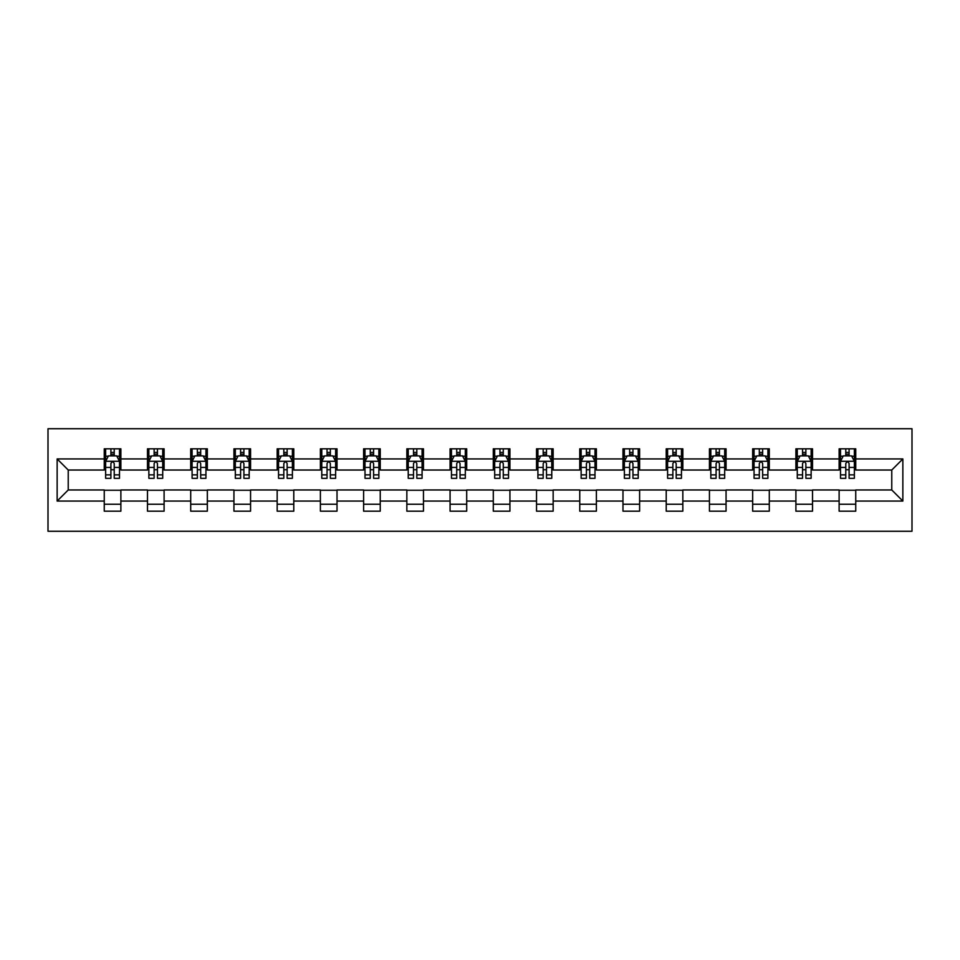 <?xml version="1.0" encoding="UTF-8"?>
<svg xmlns="http://www.w3.org/2000/svg" width="960" height="960" viewBox="0 0 960 960"><rect width="100%" height="100%" fill="white"/><g stroke="black" fill="none" stroke-linecap="round" stroke-linejoin="round"><path stroke-width="1.44" d="M48 531.264L912 531.264L912 428.736L48 428.736L48 531.264M855.744 458.94L855.744 448.824L839.124 448.824L839.124 458.94L812.52 458.94L812.52 448.824L795.9 448.824L795.9 458.94L769.296 458.94L769.296 448.824L752.664 448.824L752.664 458.94L726.06 458.94L726.06 448.824L709.44 448.824L709.44 458.94L682.836 458.94L682.836 448.824L666.216 448.824L666.216 458.94L639.612 458.94L639.612 448.824L622.98 448.824L622.98 458.94L596.388 458.94L596.388 448.824L579.756 448.824L579.756 458.94L553.152 458.94L553.152 448.824L536.532 448.824L536.532 458.94L509.928 458.94L509.928 448.824L493.296 448.824L493.296 458.94L466.704 458.94L466.704 448.824L450.072 448.824L450.072 458.94L423.468 458.94L423.468 448.824L406.848 448.824L406.848 458.94L380.244 458.94L380.244 448.824L363.612 448.824L363.612 458.94L337.02 458.94L337.02 448.824L320.388 448.824L320.388 458.94L293.784 458.94L293.784 448.824L277.164 448.824L277.164 458.94L250.56 458.94L250.56 448.824L233.94 448.824L233.94 458.94L207.336 458.94L207.336 448.824L190.704 448.824L190.704 458.94L164.1 458.94L164.1 448.824L147.48 448.824L147.48 458.94L120.876 458.94L120.876 448.824L104.256 448.824L104.256 458.94L57.144 458.94L57.144 501.06L68.232 489.972L104.256 489.972L104.256 511.176L120.876 511.176L120.876 489.972L147.48 489.972L147.48 511.176L164.1 511.176L164.1 489.972L190.704 489.972L190.704 511.176L207.336 511.176L207.336 489.972L233.94 489.972L233.94 511.176L250.56 511.176L250.56 489.972L277.164 489.972L277.164 511.176L293.784 511.176L293.784 489.972L320.388 489.972L320.388 511.176L337.02 511.176L337.02 489.972L363.612 489.972L363.612 511.176L380.244 511.176L380.244 489.972L406.848 489.972L406.848 511.176L423.468 511.176L423.468 489.972L450.072 489.972L450.072 511.176L466.704 511.176L466.704 489.972L493.296 489.972L493.296 511.176L509.928 511.176L509.928 489.972L536.532 489.972L536.532 511.176L553.152 511.176L553.152 489.972L579.756 489.972L579.756 511.176L596.388 511.176L596.388 489.972L622.98 489.972L622.98 511.176L639.612 511.176L639.612 489.972L666.216 489.972L666.216 511.176L682.836 511.176L682.836 489.972L709.44 489.972L709.44 511.176L726.06 511.176L726.06 489.972L752.664 489.972L752.664 511.176L769.296 511.176L769.296 489.972L795.9 489.972L795.9 511.176L812.52 511.176L812.52 489.972L839.124 489.972L839.124 511.176L855.744 511.176L855.744 489.972L891.768 489.972L891.768 470.028L855.744 470.028L855.744 458.94L902.856 458.94L902.856 501.06L855.744 501.06M839.124 501.06L812.52 501.06M795.9 501.06L769.296 501.06M752.664 501.06L726.06 501.06M709.44 501.06L682.836 501.06M666.216 501.06L639.612 501.06M622.98 501.06L596.388 501.06M579.756 501.06L553.152 501.06M536.532 501.06L509.928 501.06M493.296 501.06L466.704 501.06M450.072 501.06L423.468 501.06M406.848 501.06L380.244 501.06M363.612 501.06L337.02 501.06M320.388 501.06L293.784 501.06M277.164 501.06L250.56 501.06M233.94 501.06L207.336 501.06M190.704 501.06L164.1 501.06M147.48 501.06L120.876 501.06M104.256 501.06L57.144 501.06M839.124 458.94L839.124 470.028L812.52 470.028L812.52 458.94M795.9 458.94L795.9 470.028L769.296 470.028L769.296 458.94M752.664 458.94L752.664 470.028L726.06 470.028L726.06 458.94M709.44 458.94L709.44 470.028L682.836 470.028L682.836 458.94M666.216 458.94L666.216 470.028L639.612 470.028L639.612 458.94M622.98 458.94L622.98 470.028L596.388 470.028L596.388 458.94M579.756 458.94L579.756 470.028L553.152 470.028L553.152 458.94M536.532 458.94L536.532 470.028L509.928 470.028L509.928 458.94M493.296 458.94L493.296 470.028L466.704 470.028L466.704 458.94M450.072 458.94L450.072 470.028L423.468 470.028L423.468 458.94M406.848 458.94L406.848 470.028L380.244 470.028L380.244 458.94M363.612 458.94L363.612 470.028L337.02 470.028L337.02 458.94M320.388 458.94L320.388 470.028L293.784 470.028L293.784 458.94M277.164 458.94L277.164 470.028L250.56 470.028L250.56 458.94M233.94 458.94L233.94 470.028L207.336 470.028L207.336 458.94M190.704 458.94L190.704 470.028L164.1 470.028L164.1 458.94M147.48 458.94L147.48 470.028L120.876 470.028L120.876 458.94M104.256 458.94L104.256 470.028L68.232 470.028L57.144 458.94M68.232 470.028L68.232 489.972M902.856 501.06L891.768 489.972M891.768 470.028L902.856 458.94M104.256 455.748L105.636 455.748M110.904 455.748L114.228 455.748M119.496 455.748L120.876 455.748M104.256 469.752L105.636 469.752M110.904 469.752L114.228 469.752M119.496 469.752L120.876 469.752M104.256 490.248L120.876 490.248M104.256 504.252L120.876 504.252M147.48 490.248L164.1 490.248M147.48 504.252L164.1 504.252M147.48 455.748L148.86 455.748M154.128 455.748L157.452 455.748M162.72 455.748L164.1 455.748M147.48 469.752L148.86 469.752M154.128 469.752L157.452 469.752M162.72 469.752L164.1 469.752M190.704 490.248L207.336 490.248M190.704 504.252L207.336 504.252M190.704 455.748L192.096 455.748M197.352 455.748L200.688 455.748M205.944 455.748L207.336 455.748M190.704 469.752L192.096 469.752M197.352 469.752L200.688 469.752M205.944 469.752L207.336 469.752M233.94 490.248L250.56 490.248M233.94 504.252L250.56 504.252M233.94 455.748L235.32 455.748M240.588 455.748L243.912 455.748M249.18 455.748L250.56 455.748M233.94 469.752L235.32 469.752M240.588 469.752L243.912 469.752M249.18 469.752L250.56 469.752M277.164 490.248L293.784 490.248M277.164 504.252L293.784 504.252M277.164 455.748L278.544 455.748M283.812 455.748L287.136 455.748M292.404 455.748L293.784 455.748M277.164 469.752L278.544 469.752M283.812 469.752L287.136 469.752M292.404 469.752L293.784 469.752M320.388 490.248L337.02 490.248M320.388 504.252L337.02 504.252M320.388 455.748L321.78 455.748M327.036 455.748L330.36 455.748M335.628 455.748L337.02 455.748M320.388 469.752L321.78 469.752M327.036 469.752L330.36 469.752M335.628 469.752L337.02 469.752M363.612 490.248L380.244 490.248M363.612 504.252L380.244 504.252M363.612 455.748L365.004 455.748M370.272 455.748L373.596 455.748M378.864 455.748L380.244 455.748M363.612 469.752L365.004 469.752M370.272 469.752L373.596 469.752M378.864 469.752L380.244 469.752M406.848 490.248L423.468 490.248M406.848 504.252L423.468 504.252M406.848 455.748L408.228 455.748M413.496 455.748L416.82 455.748M422.088 455.748L423.468 455.748M406.848 469.752L408.228 469.752M413.496 469.752L416.82 469.752M422.088 469.752L423.468 469.752M450.072 490.248L466.704 490.248M450.072 504.252L466.704 504.252M450.072 455.748L451.464 455.748M456.72 455.748L460.044 455.748M465.312 455.748L466.704 455.748M450.072 469.752L451.464 469.752M456.72 469.752L460.044 469.752M465.312 469.752L466.704 469.752M493.296 490.248L509.928 490.248M493.296 504.252L509.928 504.252M493.296 455.748L494.688 455.748M499.956 455.748L503.28 455.748M508.536 455.748L509.928 455.748M493.296 469.752L494.688 469.752M499.956 469.752L503.28 469.752M508.536 469.752L509.928 469.752M536.532 490.248L553.152 490.248M536.532 504.252L553.152 504.252M536.532 455.748L537.912 455.748M543.18 455.748L546.504 455.748M551.772 455.748L553.152 455.748M536.532 469.752L537.912 469.752M543.18 469.752L546.504 469.752M551.772 469.752L553.152 469.752M579.756 490.248L596.388 490.248M579.756 504.252L596.388 504.252M579.756 455.748L581.136 455.748M586.404 455.748L589.728 455.748M594.996 455.748L596.388 455.748M579.756 469.752L581.136 469.752M586.404 469.752L589.728 469.752M594.996 469.752L596.388 469.752M622.98 490.248L639.612 490.248M622.98 504.252L639.612 504.252M622.98 455.748L624.372 455.748M629.64 455.748L632.964 455.748M638.22 455.748L639.612 455.748M622.98 469.752L624.372 469.752M629.64 469.752L632.964 469.752M638.22 469.752L639.612 469.752M666.216 490.248L682.836 490.248M666.216 504.252L682.836 504.252M666.216 455.748L667.596 455.748M672.864 455.748L676.188 455.748M681.456 455.748L682.836 455.748M666.216 469.752L667.596 469.752M672.864 469.752L676.188 469.752M681.456 469.752L682.836 469.752M709.44 490.248L726.06 490.248M709.44 504.252L726.06 504.252M709.44 455.748L710.82 455.748M716.088 455.748L719.412 455.748M724.68 455.748L726.06 455.748M709.44 469.752L710.82 469.752M716.088 469.752L719.412 469.752M724.68 469.752L726.06 469.752M752.664 490.248L769.296 490.248M752.664 504.252L769.296 504.252M752.664 455.748L754.056 455.748M759.312 455.748L762.648 455.748M767.904 455.748L769.296 455.748M752.664 469.752L754.056 469.752M759.312 469.752L762.648 469.752M767.904 469.752L769.296 469.752M795.9 490.248L812.52 490.248M795.9 504.252L812.52 504.252M795.9 455.748L797.28 455.748M802.548 455.748L805.872 455.748M811.14 455.748L812.52 455.748M795.9 469.752L797.28 469.752M802.548 469.752L805.872 469.752M811.14 469.752L812.52 469.752M839.124 490.248L855.744 490.248M839.124 504.252L855.744 504.252M839.124 455.748L840.504 455.748M845.772 455.748L849.096 455.748M854.364 455.748L855.744 455.748M839.124 469.752L840.504 469.752M845.772 469.752L849.096 469.752M854.364 469.752L855.744 469.752M114.228 452.424L110.904 452.424M119.496 474.864L114.228 474.864L114.228 478.332L119.496 478.332L119.496 461.436L116.724 455.892L108.408 455.892L105.636 461.436L105.636 478.332L110.904 478.332L110.904 474.864L105.636 474.864M105.636 461.436L105.636 448.824M119.496 461.436L119.496 448.824M110.904 455.892L110.904 448.824M114.228 448.824L114.228 455.892M114.228 474.864L114.228 463.512C113.124 461.376 112.008 461.376 110.904 463.512L110.904 474.864M157.452 452.424L154.128 452.424M162.72 474.864L157.452 474.864L157.452 478.332L162.72 478.332L162.72 461.436L159.948 455.892L151.632 455.892L148.86 461.436L148.86 478.332L154.128 478.332L154.128 474.864L148.86 474.864M148.86 461.436L148.86 448.824M162.72 461.436L162.72 448.824M154.128 455.892L154.128 448.824M157.452 448.824L157.452 455.892M157.452 474.864L157.452 463.512C156.348 461.376 155.244 461.376 154.128 463.512L154.128 474.864M200.688 452.424L197.352 452.424M205.944 474.864L200.688 474.864L200.688 478.332L205.944 478.332L205.944 461.436L203.172 455.892L194.868 455.892L192.096 461.436L192.096 478.332L197.352 478.332L197.352 474.864L192.096 474.864M192.096 461.436L192.096 448.824M205.944 461.436L205.944 448.824M197.352 455.892L197.352 448.824M200.688 448.824L200.688 455.892M200.688 474.864L200.688 463.512C199.572 461.376 198.468 461.376 197.352 463.512L197.352 474.864M243.912 452.424L240.588 452.424M249.18 474.864L243.912 474.864L243.912 478.332L249.18 478.332L249.18 461.436L246.408 455.892L238.092 455.892L235.32 461.436L235.32 478.332L240.588 478.332L240.588 474.864L235.32 474.864M235.32 461.436L235.32 448.824M249.18 461.436L249.18 448.824M240.588 455.892L240.588 448.824M243.912 448.824L243.912 455.892M243.912 474.864L243.912 463.512C242.808 461.376 241.692 461.376 240.588 463.512L240.588 474.864M287.136 452.424L283.812 452.424M292.404 474.864L287.136 474.864L287.136 478.332L292.404 478.332L292.404 461.436L289.632 455.892L281.316 455.892L278.544 461.436L278.544 478.332L283.812 478.332L283.812 474.864L278.544 474.864M278.544 461.436L278.544 448.824M292.404 461.436L292.404 448.824M283.812 455.892L283.812 448.824M287.136 448.824L287.136 455.892M287.136 474.864L287.136 463.512C286.032 461.376 284.928 461.376 283.812 463.512L283.812 474.864M330.36 452.424L327.036 452.424M335.628 474.864L330.36 474.864L330.36 478.332L335.628 478.332L335.628 461.436L332.856 455.892L324.552 455.892L321.78 461.436L321.78 478.332L327.036 478.332L327.036 474.864L321.78 474.864M321.78 461.436L321.78 448.824M335.628 461.436L335.628 448.824M327.036 455.892L327.036 448.824M330.36 448.824L330.36 455.892M330.36 474.864L330.36 463.512C329.256 461.376 328.152 461.376 327.036 463.512L327.036 474.864M373.596 452.424L370.272 452.424M378.864 474.864L373.596 474.864L373.596 478.332L378.864 478.332L378.864 461.436L376.092 455.892L367.776 455.892L365.004 461.436L365.004 478.332L370.272 478.332L370.272 474.864L365.004 474.864M365.004 461.436L365.004 448.824M378.864 461.436L378.864 448.824M370.272 455.892L370.272 448.824M373.596 448.824L373.596 455.892M373.596 474.864L373.596 463.512C372.492 461.376 371.376 461.376 370.272 463.512L370.272 474.864M416.82 452.424L413.496 452.424M422.088 474.864L416.82 474.864L416.82 478.332L422.088 478.332L422.088 461.436L419.316 455.892L411 455.892L408.228 461.436L408.228 478.332L413.496 478.332L413.496 474.864L408.228 474.864M408.228 461.436L408.228 448.824M422.088 461.436L422.088 448.824M413.496 455.892L413.496 448.824M416.82 448.824L416.82 455.892M416.82 474.864L416.82 463.512C415.716 461.376 414.6 461.376 413.496 463.512L413.496 474.864M460.044 452.424L456.72 452.424M465.312 474.864L460.044 474.864L460.044 478.332L465.312 478.332L465.312 461.436L462.54 455.892L454.224 455.892L451.464 461.436L451.464 478.332L456.72 478.332L456.72 474.864L451.464 474.864M451.464 461.436L451.464 448.824M465.312 461.436L465.312 448.824M456.72 455.892L456.72 448.824M460.044 448.824L460.044 455.892M460.044 474.864L460.044 463.512C458.94 461.376 457.836 461.376 456.72 463.512L456.72 474.864M503.28 452.424L499.956 452.424M508.536 474.864L503.28 474.864L503.28 478.332L508.536 478.332L508.536 461.436L505.776 455.892L497.46 455.892L494.688 461.436L494.688 478.332L499.956 478.332L499.956 474.864L494.688 474.864M494.688 461.436L494.688 448.824M508.536 461.436L508.536 448.824M499.956 455.892L499.956 448.824M503.28 448.824L503.28 455.892M503.28 474.864L503.28 463.512C502.164 461.376 501.06 461.376 499.956 463.512L499.956 474.864M546.504 452.424L543.18 452.424M551.772 474.864L546.504 474.864L546.504 478.332L551.772 478.332L551.772 461.436L549 455.892L540.684 455.892L537.912 461.436L537.912 478.332L543.18 478.332L543.18 474.864L537.912 474.864M537.912 461.436L537.912 448.824M551.772 461.436L551.772 448.824M543.18 455.892L543.18 448.824M546.504 448.824L546.504 455.892M546.504 474.864L546.504 463.512C545.4 461.376 544.284 461.376 543.18 463.512L543.18 474.864M589.728 452.424L586.404 452.424M594.996 474.864L589.728 474.864L589.728 478.332L594.996 478.332L594.996 461.436L592.224 455.892L583.908 455.892L581.136 461.436L581.136 478.332L586.404 478.332L586.404 474.864L581.136 474.864M581.136 461.436L581.136 448.824M594.996 461.436L594.996 448.824M586.404 455.892L586.404 448.824M589.728 448.824L589.728 455.892M589.728 474.864L589.728 463.512C588.624 461.376 587.52 461.376 586.404 463.512L586.404 474.864M632.964 452.424L629.64 452.424M638.22 474.864L632.964 474.864L632.964 478.332L638.22 478.332L638.22 461.436L635.448 455.892L627.144 455.892L624.372 461.436L624.372 478.332L629.64 478.332L629.64 474.864L624.372 474.864M624.372 461.436L624.372 448.824M638.22 461.436L638.22 448.824M629.64 455.892L629.64 448.824M632.964 448.824L632.964 455.892M632.964 474.864L632.964 463.512C631.848 461.376 630.744 461.376 629.64 463.512L629.64 474.864M676.188 452.424L672.864 452.424M681.456 474.864L676.188 474.864L676.188 478.332L681.456 478.332L681.456 461.436L678.684 455.892L670.368 455.892L667.596 461.436L667.596 478.332L672.864 478.332L672.864 474.864L667.596 474.864M667.596 461.436L667.596 448.824M681.456 461.436L681.456 448.824M672.864 455.892L672.864 448.824M676.188 448.824L676.188 455.892M676.188 474.864L676.188 463.512C675.084 461.376 673.968 461.376 672.864 463.512L672.864 474.864M719.412 452.424L716.088 452.424M724.68 474.864L719.412 474.864L719.412 478.332L724.68 478.332L724.68 461.436L721.908 455.892L713.592 455.892L710.82 461.436L710.82 478.332L716.088 478.332L716.088 474.864L710.82 474.864M710.82 461.436L710.82 448.824M724.68 461.436L724.68 448.824M716.088 455.892L716.088 448.824M719.412 448.824L719.412 455.892M719.412 474.864L719.412 463.512C718.308 461.376 717.204 461.376 716.088 463.512L716.088 474.864M762.648 452.424L759.312 452.424M767.904 474.864L762.648 474.864L762.648 478.332L767.904 478.332L767.904 461.436L765.132 455.892L756.828 455.892L754.056 461.436L754.056 478.332L759.312 478.332L759.312 474.864L754.056 474.864M754.056 461.436L754.056 448.824M767.904 461.436L767.904 448.824M759.312 455.892L759.312 448.824M762.648 448.824L762.648 455.892M762.648 474.864L762.648 463.512C761.532 461.376 760.428 461.376 759.312 463.512L759.312 474.864M805.872 452.424L802.548 452.424M811.14 474.864L805.872 474.864L805.872 478.332L811.14 478.332L811.14 461.436L808.368 455.892L800.052 455.892L797.28 461.436L797.28 478.332L802.548 478.332L802.548 474.864L797.28 474.864M797.28 461.436L797.28 448.824M811.14 461.436L811.14 448.824M802.548 455.892L802.548 448.824M805.872 448.824L805.872 455.892M805.872 474.864L805.872 463.512C804.768 461.376 803.652 461.376 802.548 463.512L802.548 474.864M849.096 452.424L845.772 452.424M854.364 474.864L849.096 474.864L849.096 478.332L854.364 478.332L854.364 461.436L851.592 455.892L843.276 455.892L840.504 461.436L840.504 478.332L845.772 478.332L845.772 474.864L840.504 474.864M840.504 461.436L840.504 448.824M854.364 461.436L854.364 448.824M845.772 455.892L845.772 448.824M849.096 448.824L849.096 455.892M849.096 474.864L849.096 463.512C847.992 461.376 846.888 461.376 845.772 463.512L845.772 474.864M119.424 461.292L105.708 461.292M105.636 456.228L108.24 456.228M116.892 456.228L119.496 456.228M110.904 467.436L105.636 467.436M119.496 467.436L114.228 467.436M114.228 454.188L110.904 454.188M162.648 461.292L148.932 461.292M148.86 456.228L151.464 456.228M160.116 456.228L162.72 456.228M154.128 467.436L148.86 467.436M162.72 467.436L157.452 467.436M157.452 454.188L154.128 454.188M205.884 461.292L192.156 461.292M192.096 456.228L194.7 456.228M203.34 456.228L205.944 456.228M197.352 467.436L192.096 467.436M205.944 467.436L200.688 467.436M200.688 454.188L197.352 454.188M249.108 461.292L235.392 461.292M235.32 456.228L237.924 456.228M246.576 456.228L249.18 456.228M240.588 467.436L235.32 467.436M249.18 467.436L243.912 467.436M243.912 454.188L240.588 454.188M292.332 461.292L278.616 461.292M278.544 456.228L281.148 456.228M289.8 456.228L292.404 456.228M283.812 467.436L278.544 467.436M292.404 467.436L287.136 467.436M287.136 454.188L283.812 454.188M335.556 461.292L321.84 461.292M321.78 456.228L324.384 456.228M333.024 456.228L335.628 456.228M327.036 467.436L321.78 467.436M335.628 467.436L330.36 467.436M330.36 454.188L327.036 454.188M378.792 461.292L365.076 461.292M365.004 456.228L367.608 456.228M376.248 456.228L378.864 456.228M370.272 467.436L365.004 467.436M378.864 467.436L373.596 467.436M373.596 454.188L370.272 454.188M422.016 461.292L408.3 461.292M408.228 456.228L410.832 456.228M419.484 456.228L422.088 456.228M413.496 467.436L408.228 467.436M422.088 467.436L416.82 467.436M416.82 454.188L413.496 454.188M465.24 461.292L451.524 461.292M451.464 456.228L454.068 456.228M462.708 456.228L465.312 456.228M456.72 467.436L451.464 467.436M465.312 467.436L460.044 467.436M460.044 454.188L456.72 454.188M508.476 461.292L494.76 461.292M494.688 456.228L497.292 456.228M505.932 456.228L508.536 456.228M499.956 467.436L494.688 467.436M508.536 467.436L503.28 467.436M503.28 454.188L499.956 454.188M551.7 461.292L537.984 461.292M537.912 456.228L540.516 456.228M549.168 456.228L551.772 456.228M543.18 467.436L537.912 467.436M551.772 467.436L546.504 467.436M546.504 454.188L543.18 454.188M594.924 461.292L581.208 461.292M581.136 456.228L583.752 456.228M592.392 456.228L594.996 456.228M586.404 467.436L581.136 467.436M594.996 467.436L589.728 467.436M589.728 454.188L586.404 454.188M638.16 461.292L624.444 461.292M624.372 456.228L626.976 456.228M635.616 456.228L638.22 456.228M629.64 467.436L624.372 467.436M638.22 467.436L632.964 467.436M632.964 454.188L629.64 454.188M681.384 461.292L667.668 461.292M667.596 456.228L670.2 456.228M678.852 456.228L681.456 456.228M672.864 467.436L667.596 467.436M681.456 467.436L676.188 467.436M676.188 454.188L672.864 454.188M724.608 461.292L710.892 461.292M710.82 456.228L713.424 456.228M722.076 456.228L724.68 456.228M716.088 467.436L710.82 467.436M724.68 467.436L719.412 467.436M719.412 454.188L716.088 454.188M767.844 461.292L754.116 461.292M754.056 456.228L756.66 456.228M765.3 456.228L767.904 456.228M759.312 467.436L754.056 467.436M767.904 467.436L762.648 467.436M762.648 454.188L759.312 454.188M811.068 461.292L797.352 461.292M797.28 456.228L799.884 456.228M808.536 456.228L811.14 456.228M802.548 467.436L797.28 467.436M811.14 467.436L805.872 467.436M805.872 454.188L802.548 454.188M854.292 461.292L840.576 461.292M840.504 456.228L843.108 456.228M851.76 456.228L854.364 456.228M845.772 467.436L840.504 467.436M854.364 467.436L849.096 467.436M849.096 454.188L845.772 454.188"/></g></svg>

